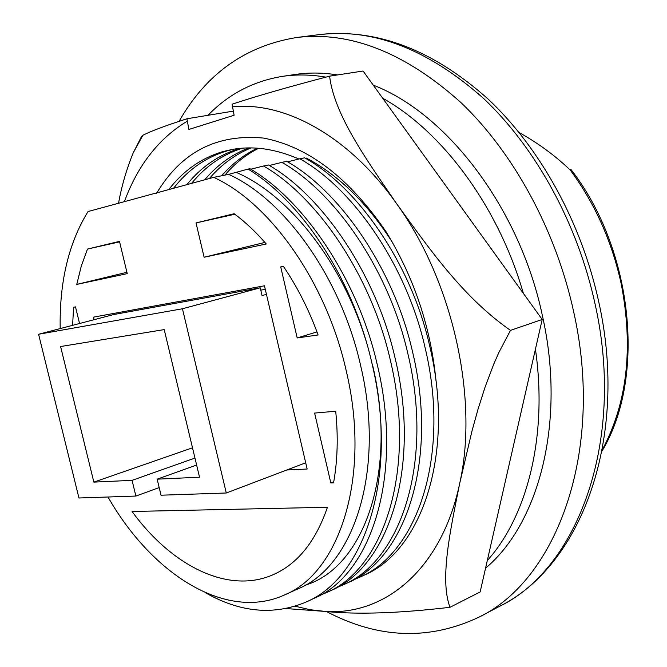 <?xml version="1.0" encoding="UTF-8"?>
<svg xmlns="http://www.w3.org/2000/svg" width="667" height="667" viewBox="0 0 667 667"><rect width="100%" height="100%" fill="white"/><g stroke="black" fill="none" stroke-linecap="round" stroke-linejoin="round"><path stroke-width="1" d="M424.954 347.115C406.678 266.333 353.994 189.078 299.817 158.779L304.636 157.821C358.796 188.002 411.406 265.007 429.598 345.564C455.386 452.259 422.519 550.992 363.782 575.329L359.38 577.364C418.067 553.06 450.842 454.127 424.954 347.115M336.877 587.51L343.03 584.934C401.526 560.764 433.967 461.08 407.679 352.91C389.103 271.261 336.118 193.071 281.866 162.356L286.802 161.372C341.029 191.971 393.93 269.902 412.431 351.317C438.603 459.171 406.07 558.646 347.515 582.858L343.03 584.934M320.06 595.281L326.346 592.655C384.634 568.626 416.717 468.184 390.02 358.838C371.127 276.305 317.842 197.149 263.54 166.008L268.576 165.007C322.861 196.031 376.071 274.921 394.872 357.204C421.461 466.225 389.278 566.466 330.924 590.537L326.346 592.655M306.178 601.984L313.999 598.366C372.128 574.445 403.927 473.445 376.922 363.223C357.804 280.04 304.294 200.175 249.967 168.718L248.091 169.093C302.585 202.226 353.535 280.223 372.303 364.774C398.591 475.93 364.816 577.689 306.178 601.984C273.712 615.683 239.995 612.523 205.036 592.513M248.091 169.093L228.623 174.37L213.698 177.355C270.177 203.01 326.647 282.6 346.265 370.96C371.319 476.171 339.895 572.544 284.592 594.914C226.063 621.636 151.984 574.17 107.996 497.007M228.623 174.37C285.126 199.716 341.396 278.523 360.755 366.125C385.509 470.418 353.802 566.216 298.324 588.694L284.592 594.914M485.551 568.226C539.236 523.228 566.075 421.277 542.496 316.108C520.027 208.588 447.249 113.648 373.262 85.134M487.294 560.572C527.414 516.066 547.907 435.618 535.426 349.183M257.345 148.191C243.922 154.677 232.041 163.865 221.702 175.755M224.854 175.129C234.584 163.682 245.848 154.736 258.621 148.291M248.783 147.924C231.749 154.527 217.067 165.149 204.736 179.798M251.034 147.924C235.009 154.536 221.119 164.741 209.371 178.539M239.753 148.491C218.901 154.736 201.276 166.792 186.877 184.651M242.429 148.182C222.47 154.544 205.519 166.275 191.579 183.375M298.908 159.004C275.229 148.724 252.768 145.589 231.524 149.583L222.62 151.684C201.209 158.146 183.267 170.777 168.784 189.578M233.792 149.191L227.139 150.842C205.87 157.245 188.011 169.726 173.545 188.286M179.056 121.394C206.045 73.962 245.181 46.006 296.473 37.527C350.375 30.99 405.127 52.61 460.739 102.376C513.415 152.46 555.928 230.073 573.703 311.923C604.944 451.159 556.787 579.798 479.164 617.05C429.231 640.695 378.306 638.844 326.388 611.489M337.569 74.929C322.92 72.586 308.796 72.428 295.198 74.471L282.291 76.397C253.302 81.157 228.539 94.122 207.987 115.299M519.143 132.541C537.936 143.038 554.652 155.253 569.293 169.193L570.902 169.418C633.442 249.633 646.081 378.264 601.984 451.084M156.478 193.538C181.007 152.193 216.675 133.7 263.482 138.069C308.179 146.607 348.999 177.772 385.943 231.566C414.032 277.405 430.724 327.189 436.018 380.915M392.421 242.396C367.367 203.277 338.661 175.163 306.303 158.046L305.411 158.271M523.37 293.372C498.457 206.745 442.563 131.641 382.683 98.207M325.804 77.114C310.739 74.537 296.231 74.304 282.291 76.397M232.158 106.853C284.567 101.184 349.158 135.993 396.99 204.219C453.126 282.041 478.798 399.141 459.68 483.45C441.779 569.084 385.117 615.491 325.471 611.447C357.437 614.682 398.941 613.298 449.992 607.303L480.148 591.937L542.196 319.485L363.081 71.019L329.598 76.155C289.962 86.527 257.462 95.873 232.091 104.194L234.109 115.249L188.886 129.448L186.927 118.768C165.449 125.704 150.759 131.199 142.871 135.259L141.604 136.376L133.225 152.86C126.422 169.618 121.527 186.41 118.559 203.243M124.395 201.651C137.719 165.424 158.579 138.653 186.985 121.336M286.193 608.571L325.471 611.447L310.33 609.746L295.181 606.245M233.158 111.147L186.927 118.768M542.196 319.485L510.497 330.373C462.131 296.715 428.464 247.34 396.99 204.219C367.25 160.739 334.325 115.324 329.598 76.155M449.992 607.303C439.503 579.189 450.392 530.265 459.68 483.45L472.011 430.915L478.056 409.129L485.167 386.827L493.788 364.049L498.791 352.643L510.497 330.373M192.496 447.799L93.864 482.124L60.597 346.532L164.215 329.598L199.533 477.197L157.154 479.173L161.03 495.206L226.288 492.996L182.45 308.763L38.594 334.259L113.598 314.574L260.238 287.819L182.45 308.763M93.864 482.124L132.066 480.34L194.956 458.071M196.615 465.032L157.154 479.173M266.45 294.364L262.048 295.573L260.238 287.819M265.283 289.345L260.78 290.153M132.066 480.34L135.885 496.056L159.188 487.594M135.885 496.056L78.948 497.991L38.594 334.259M305.703 462.806L226.288 492.996M173.578 303.627L173.312 302.51M286.743 470.01L307.153 469.018L264.457 285.801L93.463 317.15L94.08 319.693M127.239 273.645L119.476 241.362L87.477 249.066L81.299 266.05L76.763 284.417L127.239 273.645M119.593 241.863L87.477 249.066M126.913 272.294L76.763 284.417M132.074 511.489C171.552 565.741 228.081 594.647 273.212 574.679C297.599 563.923 315.674 541.454 327.447 507.262L132.074 511.489M204.119 257.237L266.266 243.98C255.986 232.066 245.281 221.986 234.15 213.732L196.023 222.92L204.119 257.237L264.916 242.421M196.023 222.92L234.842 214.24M314.616 413.073L330.815 482.95L333.558 482.85C337.56 460.747 338.269 436.877 335.701 411.222L314.616 413.073M333.742 481.782L330.815 482.95M297.19 337.944L318.109 334.967C308.963 309.83 297.399 286.968 283.4 266.383L280.724 266.9L297.19 337.944L316.992 331.916M79.556 323.503L75.496 306.87L73.562 307.245L72.628 325.329M60.197 328.589C59.33 282.116 68.609 243.096 88.044 211.547L213.698 177.355M236.96 172.703C289.119 195.423 341.596 261.531 365.849 340.262M372.494 364.707C398.132 471.919 363.882 567.667 305.294 585.151M250.775 169.218L263.54 166.008M269.376 165.491L281.866 162.356M287.585 161.839L299.817 158.779M353.352 579.906L359.38 577.364M598.941 302.735C628.689 437.06 582.274 565.291 499.625 606.303C577.347 568.909 625.796 441.646 595.181 304.494C577.772 223.862 535.693 147.49 483.317 98.232C428.014 49.283 373.378 28.072 319.401 34.601L296.473 37.527M602.209 449.933C627.222 403.31 633.558 347.924 621.202 283.775C611.789 240.87 594.572 202.651 569.551 169.126M479.164 617.05L499.625 606.303M598.849 302.293C581.666 223.003 540.345 148.082 488.061 99.033C432.933 49.808 376.713 28.331 319.401 34.601M142.88 135.259L133.225 152.86"/></g></svg>
